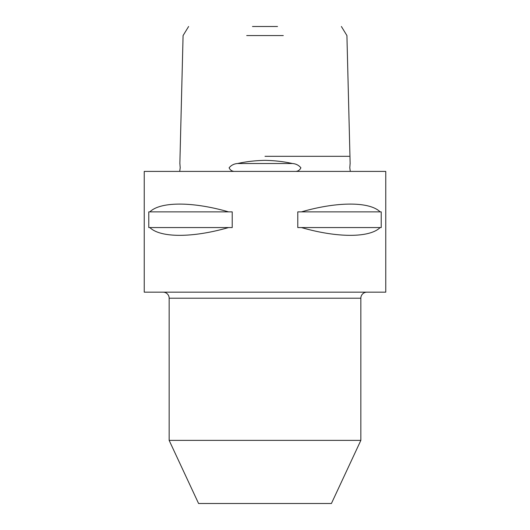 <?xml version="1.0" encoding="UTF-8"?>
<svg xmlns="http://www.w3.org/2000/svg" width="530" height="530" viewBox="0 0 530 530"><rect width="100%" height="100%" fill="white"/><g stroke="black" fill="none" stroke-linecap="round" stroke-linejoin="round"><path stroke-width="0.79" d="M296.018 171.409C298.324 171.097 299.947 169.891 300.888 167.791C298.721 165.181 295.892 163.757 292.394 163.518C283.954 161.624 274.825 160.564 265 160.351C255.188 160.564 246.059 161.617 237.606 163.518C234.108 163.763 231.272 165.181 229.112 167.791C230.053 169.891 231.676 171.097 233.982 171.409M350.118 163.518L349.8 167.791L350.29 171.409M283.292 35.556L246.708 35.556M252.479 26.5L277.521 26.5M179.71 171.409L180.2 167.791L179.882 163.518M297.781 211.868L301.457 211.868C337.305 201.499 369.655 201.499 380.123 211.868L381.222 211.868L381.222 227.562L380.123 227.562C369.655 237.93 337.305 237.93 301.457 227.562L297.781 227.562L297.781 211.868M148.778 211.868L149.877 211.868C160.345 201.499 192.695 201.499 228.543 211.868L232.219 211.868L232.219 227.562L228.543 227.562C192.695 237.93 160.345 237.93 149.877 227.562L148.778 227.562L148.778 211.868M385.76 171.409L144.239 171.409L144.239 292.169L385.76 292.169L385.76 171.409M163.107 292.169A6.035 6.035 0 0 1 169.149 298.211L169.149 440.377L360.85 440.377L360.85 298.211L169.149 298.211M366.892 292.169A6.035 6.035 0 0 0 360.85 298.211M360.85 440.377L331.416 503.5L198.584 503.5L169.149 440.377M380.123 227.562L301.457 227.562M380.123 211.868L301.457 211.868M228.543 227.562L149.877 227.562M228.543 211.868L149.877 211.868M265 156.317L349.191 156.317L265 156.317M292.394 163.518L237.606 163.518M341.386 26.5L346.918 35.556L350.144 163.803M179.856 163.803L183.082 35.556L188.614 26.5"/></g></svg>
